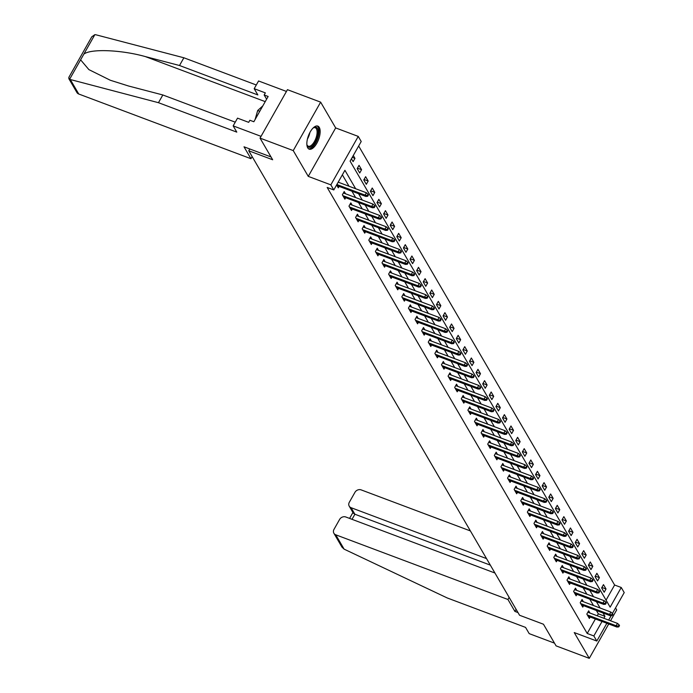 <?xml version="1.0" encoding="UTF-8"?>
<svg xmlns="http://www.w3.org/2000/svg" width="693" height="693" viewBox="0 0 693 693"><rect width="100%" height="100%" fill="white"/><g stroke="black" fill="none" stroke-linecap="round" stroke-linejoin="round"><path stroke-width="1.04" d="M319.282 127.417A12.309 5.397 110.6 0 0 317.827 126.1A12.309 5.397 110.6 0 0 309.26 133.784A12.309 5.397 110.6 0 0 307.727 147.843A12.309 5.397 110.6 0 0 309.173 149.151A12.309 5.397 110.6 0 0 317.74 141.467A12.309 5.397 110.6 0 0 319.282 127.417M606.054 600.147L614.613 585.022L621.257 587.508L624.22 592.593L612.413 613.47M610.533 620.781L616.683 609.901L615.54 607.943M606.86 623.276L596.812 641.042L574.237 632.562L589.275 658.35L556.081 645.876L543.459 624.228L519.559 615.254L248.761 150.788L272.661 159.762L260.04 138.124L287.448 89.674L320.642 102.148L293.234 150.589L308.264 176.377L330.838 184.858L358.246 136.408L361.209 141.493L350.104 161.14L610.143 607.155L621.257 587.508M308.264 176.377L335.672 127.928L320.642 102.148M335.672 127.928L358.246 136.408M614.613 585.022L358.662 146.006M589.275 658.35L608.723 623.977M260.04 138.124L293.234 150.589M249.792 148.969L248.761 150.788M351.438 158.775L353.109 161.651L354.963 158.376L353.291 155.501M357.172 168.624L359.719 172.981L361.573 169.707L359.026 165.35L357.172 168.624M363.782 179.955L366.32 184.312L368.174 181.038L365.635 176.68L363.782 179.955M370.391 191.285L372.929 195.643L374.783 192.368L372.245 188.011L370.391 191.285M377.001 202.616L379.539 206.973L381.393 203.699L378.846 199.341L377.001 202.616M383.601 213.946L386.148 218.312L387.993 215.038L385.455 210.681L383.601 213.946M390.211 225.286L392.749 229.643L394.603 226.368L392.065 222.011L390.211 225.286M396.82 236.616L399.359 240.973L401.212 237.699L398.666 233.342L396.82 236.616M403.421 247.947L405.968 252.304L407.813 249.03L405.275 244.672L403.421 247.947M410.031 259.277L412.569 263.635L414.423 260.36L411.885 256.003L410.031 259.277M416.64 270.608L419.178 274.965L421.032 271.691L418.494 267.333L416.64 270.608M423.241 281.938L425.788 286.304L427.642 283.03L425.095 278.664L423.241 281.938M429.851 293.278L432.397 297.635L434.242 294.36L431.704 290.003L429.851 293.278M436.46 304.608L438.998 308.965L440.852 305.691L438.314 301.334L436.46 304.608M443.07 315.939L445.608 320.296L447.461 317.022L444.915 312.664L443.07 315.939M449.67 327.269L452.217 331.626L454.062 328.352L451.524 323.995L449.67 327.269M456.28 338.6L458.818 342.957L460.672 339.683L458.134 335.325L456.28 338.6M462.889 349.93L465.427 354.288L467.281 351.022L464.734 346.656L462.889 349.93M469.49 361.27L472.037 365.627L473.891 362.352L471.344 357.995L469.49 361.27M476.1 372.6L478.638 376.957L480.492 373.683L477.953 369.326L476.1 372.6M482.709 383.931L485.247 388.288L487.101 385.013L484.563 380.656L482.709 383.931M489.319 395.261L491.857 399.618L493.711 396.344L491.164 391.987L489.319 395.261M495.919 406.592L498.466 410.949L500.311 407.675L497.773 403.317L495.919 406.592M502.529 417.922L505.067 422.28L506.921 419.014L504.383 414.648L502.529 417.922M509.138 429.262L511.677 433.619L513.53 430.344L510.984 425.987L509.138 429.262M515.739 440.592L518.286 444.949L520.131 441.675L517.593 437.318L515.739 440.592M522.349 451.923L524.887 456.28L526.741 453.005L524.203 448.648L522.349 451.923M528.958 463.253L531.496 467.61L533.35 464.336L530.812 459.979L528.958 463.253M535.559 474.584L538.106 478.941L539.96 475.667L537.413 471.309L535.559 474.584M542.169 485.914L544.715 490.272L546.56 487.006L544.022 482.64L542.169 485.914M548.778 497.245L551.316 501.611L553.17 498.336L550.632 493.979L548.778 497.245M555.388 508.584L557.926 512.941L559.779 509.667L557.233 505.31L555.388 508.584M561.988 519.915L564.535 524.272L566.38 520.997L563.842 516.64L561.988 519.915M568.598 531.245L571.136 535.602L572.99 532.328L570.452 527.971L568.598 531.245M575.207 542.576L577.745 546.933L579.599 543.659L577.052 539.301L575.207 542.576M581.808 553.906L584.355 558.263L586.209 554.998L583.662 550.632L581.808 553.906M588.418 565.237L590.956 569.603L592.81 566.328L590.271 561.971L588.418 565.237M595.027 576.576L597.565 580.933L599.419 577.659L596.881 573.302L595.027 576.576M601.637 587.907L604.175 592.264L606.029 588.989L603.482 584.632L601.637 587.907M355.656 188.73L344.915 170.305L333.801 189.943L327.165 187.448L587.205 633.463L595.4 618.979M597.21 615.774L598.319 613.825L596.37 610.49M593.477 605.526L589.769 599.159M586.867 594.187L583.159 587.829M580.266 582.856L576.55 576.498M573.657 571.526L569.949 565.159M567.047 560.195L563.34 553.828M560.446 548.865L556.73 542.498M553.837 537.534L550.129 531.167M547.227 526.195L543.52 519.837M540.627 514.864L536.91 508.506M534.017 503.534L530.301 497.167M527.408 492.203L523.7 485.836M520.798 480.873L517.091 474.506M514.197 469.542L510.481 463.175M507.588 458.203L503.88 451.845M500.978 446.872L497.271 440.514M494.378 435.542L490.661 429.175M487.768 424.211L484.052 417.844M481.159 412.881L477.451 406.514M474.549 401.55L470.842 395.183M467.948 390.22L464.232 383.853M461.339 378.88L457.631 372.522M454.729 367.55L451.022 361.183M448.128 356.219L444.412 349.852M441.519 344.889L437.811 338.522M434.909 333.558L431.202 327.191M428.309 322.228L424.592 315.861M421.699 310.888L417.983 304.53M415.09 299.558L411.382 293.191M408.48 288.227L404.773 281.86M401.879 276.897L398.163 270.53M395.27 265.566L391.562 259.199M388.66 254.236L384.953 247.869M382.06 242.896L378.343 236.538M375.45 231.566L371.734 225.199M368.841 220.235L365.133 213.868M362.231 208.905L358.524 202.538M355.63 197.574L351.914 191.207M349.021 186.244L342.359 174.818M336.616 184.962L338.297 187.838L339.111 186.391M338.912 182.441L338.47 181.687M345.512 193.771L344.213 191.537L342.359 194.811L344.897 199.168L345.72 197.73M352.122 205.102L350.823 202.867L348.969 206.142L351.507 210.499L352.321 209.061M358.731 216.433L357.423 214.198L355.57 217.472L358.116 221.829L358.931 220.391M365.341 227.772L364.033 225.528L362.179 228.803L364.726 233.16L365.54 231.722M371.942 239.102L370.642 236.867L368.789 240.133L371.327 244.499L372.141 243.052M378.551 250.433L377.243 248.198L375.398 251.472L377.936 255.83L378.75 254.383M385.161 261.763L383.853 259.529L381.999 262.803L384.546 267.16L385.36 265.722M391.762 273.094L390.462 270.859L388.608 274.133L391.147 278.491L391.961 277.053M398.371 284.425L397.072 282.19L395.218 285.464L397.756 289.821L398.57 288.383M404.981 295.764L403.672 293.52L401.819 296.795L404.365 301.152L405.18 299.714M411.581 307.094L410.282 304.859L408.428 308.125L410.966 312.491L411.789 311.044M418.191 318.425L416.891 316.19L415.038 319.464L417.576 323.822L418.39 322.375M424.8 329.755L423.492 327.52L421.647 330.795L424.185 335.152L425 333.714M431.41 341.086L430.102 338.851L428.248 342.125L430.795 346.483L431.609 345.045M438.011 352.416L436.711 350.182L434.857 353.456L437.396 357.813L438.21 356.375M444.62 363.756L443.312 361.512L441.467 364.787L444.005 369.144L444.819 367.706M451.23 375.086L449.922 372.851L448.068 376.117L450.615 380.483L451.429 379.036M457.83 386.417L456.531 384.182L454.677 387.456L457.215 391.814L458.038 390.367M464.44 397.747L463.141 395.512L461.287 398.787L463.825 403.144L464.639 401.706M471.049 409.078L469.741 406.843L467.888 410.117L470.434 414.475L471.249 413.037M477.659 420.408L476.351 418.174L474.497 421.448L477.044 425.805L477.858 424.367M484.26 431.748L482.96 429.504L481.107 432.779L483.645 437.136L484.459 435.698M490.869 443.078L489.561 440.835L487.716 444.109L490.254 448.475L491.068 447.028M497.479 454.409L496.171 452.174L494.317 455.448L496.864 459.805L497.678 458.359M504.08 465.739L502.78 463.504L500.926 466.779L503.465 471.136L504.279 469.698M510.689 477.07L509.381 474.835L507.536 478.109L510.074 482.467L510.888 481.029M517.299 488.4L515.99 486.165L514.137 489.44L516.683 493.797L517.498 492.359M523.899 499.74L522.6 497.496L520.746 500.77L523.284 505.128L524.107 503.69M530.509 511.07L529.209 508.827L527.356 512.101L529.894 516.458L530.708 515.02M537.118 522.401L535.81 520.166L533.965 523.44L536.503 527.797L537.318 526.351M543.728 533.731L542.42 531.496L540.566 534.771L543.113 539.128L543.927 537.69M550.329 545.062L549.029 542.827L547.175 546.101L549.714 550.459L550.528 549.021M556.938 556.392L555.63 554.157L553.785 557.432L556.323 561.789L557.137 560.351M563.548 567.732L562.24 565.488L560.386 568.762L562.933 573.12L563.747 571.682M570.148 579.062L568.849 576.819L566.995 580.093L569.533 584.45L570.348 583.012M576.758 590.393L575.459 588.158L573.605 591.432L576.143 595.789L576.957 594.343M583.367 601.723L582.059 599.488L580.206 602.763L582.752 607.12L583.567 605.673M589.977 613.054L588.669 610.819L586.815 614.093L589.362 618.451L590.176 617.013M596.812 641.042L593.84 635.957L602.044 621.465M587.205 633.463L593.84 635.957M333.801 189.943L330.838 184.858M611.183 615.644L608.671 620.079M603.854 618.269L604.954 616.32L603.014 612.984M600.121 608.021L596.404 601.654M593.511 596.682L589.795 590.323M586.902 585.351L583.194 578.984M580.292 574.021L576.585 567.654M573.691 562.69L569.975 556.323M567.082 551.359L563.374 544.993M560.472 540.029L556.765 533.662M553.872 528.69L550.155 522.331M547.262 517.359L543.546 510.992M540.653 506.029L536.945 499.662M534.043 494.698L530.336 488.331M527.442 483.368L523.726 477.001M520.833 472.037L517.125 465.67M514.223 460.698L510.516 454.339M507.623 449.367L503.906 443M501.013 438.037L497.305 431.67M494.404 426.706L490.696 420.339M487.803 415.376L484.086 409.009M481.193 404.045L477.477 397.678M474.584 392.706L470.876 386.347M467.974 381.375L464.267 375.017M461.373 370.045L457.657 363.678M454.764 358.714L451.056 352.347M448.154 347.384L444.447 341.017M441.554 336.053L437.837 329.686M434.944 324.714L431.228 318.356M428.335 313.383L424.627 307.025M421.725 302.053L418.018 295.686M415.124 290.722L411.408 284.355M408.515 279.392L404.807 273.025M401.905 268.061L398.198 261.694M395.305 256.722L391.588 250.364M388.695 245.391L384.987 239.033M382.086 234.061L378.378 227.694M375.485 222.73L371.769 216.363M368.875 211.4L365.159 205.033M362.266 200.069L358.558 193.702M598.319 613.825L604.954 616.32M352.243 157.354L354.963 158.376M357.441 168.156L361.573 169.707M364.05 179.487L368.174 181.038M370.651 190.818L374.783 192.368M377.261 202.148L381.393 203.699M383.87 213.487L387.993 215.038M390.471 224.818L394.603 226.368M397.08 236.148L401.212 237.699M403.69 247.479L407.813 249.03M410.299 258.81L414.423 260.36M416.9 270.14L421.032 271.691M423.51 281.479L427.642 283.03M430.119 292.81L434.242 294.36M436.72 304.14L440.852 305.691M443.329 315.471L447.461 317.022M449.939 326.801L454.062 328.352M456.54 338.132L460.672 339.683M463.149 349.471L467.281 351.022M469.759 360.802L473.891 362.352M476.368 372.132L480.492 373.683M482.969 383.463L487.101 385.013M489.579 394.793L493.711 396.344M496.188 406.124L500.311 407.675M502.789 417.463L506.921 419.014M509.398 428.794L513.53 430.344M516.008 440.124L520.131 441.675M522.617 451.455L526.741 453.005M529.218 462.785L533.35 464.336M535.828 474.116L539.96 475.667M542.437 485.446L546.56 487.006M549.038 496.786L553.17 498.336M555.647 508.116L559.779 509.667M562.257 519.447L566.38 520.997M568.858 530.777L572.99 532.328M575.467 542.108L579.599 543.659M582.077 553.438L586.209 554.998M588.686 564.778L592.81 566.328M595.287 576.108L599.419 577.659M601.896 587.439L606.029 588.989M367.264 195.547L367.688 196.275L368.433 194.958L368.009 194.239L367.264 195.547L365.072 195.131L365.835 196.44L336.989 185.594M336.867 184.529L365.072 195.131L366.406 192.775L338.201 182.172M368.009 194.239L366.406 192.775M365.835 196.44L367.688 196.275M313.028 128.092A10.655 4.669 -69.4 0 1 313.574 127.72A10.655 4.669 -69.4 0 1 315.341 127.122A10.655 4.669 -69.4 0 1 317.411 137.058A10.655 4.669 -69.4 0 1 309.537 147.332A10.655 4.669 -69.4 0 1 307.034 145.132A10.655 4.669 -69.4 0 1 306.869 144.49M306.912 144.69A9.867 4.331 110.6 0 0 308.307 146.214A9.867 4.331 110.6 0 0 309.087 146.336A9.867 4.331 110.6 0 0 316.121 137.664A9.867 4.331 110.6 0 0 315.246 127.746A9.867 4.331 110.6 0 0 314.457 127.625A9.867 4.331 110.6 0 0 313.193 127.971M308.524 148.787A12.231 5.362 110.6 0 0 309.104 148.83A12.231 5.362 110.6 0 0 317.68 138.513A12.231 5.362 110.6 0 0 317.108 125.953M262.82 105.882L257.683 110.525L255.093 119.551M259.754 111.304L257.683 110.525M158.463 102.694L236.798 132.12L233.16 125.875L237.526 118.148L248.683 122.34L249.87 120.244L253.846 121.743L268.148 96.474L264.163 94.976L265.35 92.879L254.192 88.687L257.839 94.941L179.504 65.506L183.879 57.779L95.807 34.763L94.863 34.65L91.788 36.798L68.78 77.469L69.577 79.331L158.463 102.694L162.838 94.967L235.256 122.176M179.504 65.506L145.287 56.566C121.214 49.809 90.636 48.597 83.836 54.141L80.605 59.841L88.895 69.621L110.334 80.258L128.621 86.027L162.838 94.967M254.192 88.687L258.567 80.968L286.452 91.441L261.036 136.348L233.16 125.875M183.879 57.779L256.289 84.988M271.015 156.947L244.014 146.803L250.953 158.714L78.751 94.014A4.738 4.011 149.8 0 1 76.888 92.472L68.789 78.586M250.953 158.714L252.148 156.601M264.163 94.976L266.614 99.177M344.109 549.142L341.978 547.149L333.879 533.255A4.738 4.011 -30.2 0 0 335.75 534.797L344.109 549.142L447.228 597.955L525.554 627.39L529.201 633.636L554.478 643.139M470.4 530.933L361.157 489.89A4.738 4.011 -30.2 0 0 354.955 492.325L349.324 502.269A4.738 4.011 -30.2 0 0 349.211 506.15A4.738 4.011 -30.2 0 0 351.082 507.7L354.894 514.232L353.248 513.08L349.211 506.15M486.521 558.584L351.082 507.7M494.941 573.016L345.824 516.995A4.738 4.011 -30.2 0 0 339.613 519.421L333.991 529.374A4.738 4.011 -30.2 0 0 333.879 533.255M509.147 597.383L507.952 599.497L335.75 534.797M516.094 609.303L514.899 611.417L507.952 599.497M518 612.577L514.899 611.417M490.332 565.124L354.894 514.232L352.018 519.317M373.873 206.878L374.298 207.605L375.034 206.297L374.618 205.57L373.873 206.878L371.682 206.462L372.444 207.77L343.598 196.933M342.836 195.625L371.682 206.462L373.016 204.106L343.399 192.975M374.618 205.57L373.016 204.106M372.444 207.77L374.298 207.605M380.483 218.208L380.907 218.936L381.644 217.628L381.219 216.9L380.483 218.208L378.291 217.793L379.054 219.101L350.208 208.264M349.445 206.956L378.291 217.793L379.625 215.436L350 204.305M381.219 216.9L379.625 215.436M379.054 219.101L380.907 218.936M387.084 229.539L387.508 230.267L388.253 228.959L387.829 228.231L387.084 229.539L384.892 229.123L385.654 230.431L356.808 219.594M356.046 218.286L384.892 229.123L386.226 226.767L356.609 215.644M387.829 228.231L386.226 226.767M385.654 230.431L387.508 230.267M393.693 240.869L394.118 241.597L394.863 240.289L394.438 239.561L393.693 240.869L391.502 240.454L392.264 241.762L363.418 230.925M362.656 229.617L391.502 240.454L392.836 238.097L363.219 226.975M394.438 239.561L392.836 238.097M392.264 241.762L394.118 241.597M400.303 252.209L400.727 252.928L401.464 251.62L401.039 250.892L400.303 252.209L398.111 251.793L398.873 253.101L370.027 242.255M369.265 240.947L398.111 251.793L399.445 249.437L369.828 238.305M401.039 250.892L399.445 249.437M398.873 253.101L400.727 252.928M406.912 263.539L407.328 264.267L408.073 262.95L407.649 262.231L406.912 263.539L404.721 263.123L405.483 264.431L376.628 253.586M375.866 252.287L404.721 263.123L406.046 260.767L376.429 249.636M407.649 262.231L406.046 260.767M405.483 264.431L407.328 264.267M413.513 274.87L413.938 275.597L414.683 274.289L414.258 273.562L413.513 274.87L411.321 274.454L412.084 275.762L383.238 264.925M382.475 263.617L411.321 274.454L412.656 272.098L383.038 260.966M414.258 273.562L412.656 272.098M412.084 275.762L413.938 275.597M420.123 286.2L420.547 286.928L421.283 285.62L420.859 284.892L420.123 286.2L417.931 285.785L418.693 287.093L389.847 276.256M389.085 274.948L417.931 285.785L419.265 283.428L389.648 272.297M420.859 284.892L419.265 283.428M418.693 287.093L420.547 286.928M426.732 297.531L427.157 298.259L427.893 296.95L427.468 296.223L426.732 297.531L424.54 297.115L425.303 298.423L396.448 287.586M395.686 286.278L424.54 297.115L425.874 294.759L396.249 283.636M427.468 296.223L425.874 294.759M425.303 298.423L427.157 298.259M433.333 308.861L433.757 309.589L434.502 308.281L434.078 307.553L433.333 308.861L431.141 308.446L431.904 309.754L403.057 298.917M402.295 297.609L431.141 308.446L432.475 306.089L402.858 294.967M434.078 307.553L432.475 306.089M431.904 309.754L433.757 309.589M439.942 320.201L440.367 320.92L441.112 319.612L440.687 318.884L439.942 320.201L437.751 319.785L438.513 321.093L409.667 310.247M408.905 308.939L437.751 319.785L439.085 317.429L409.468 306.297M440.687 318.884L439.085 317.429M438.513 321.093L440.367 320.92M446.552 331.531L446.976 332.259L447.713 330.942L447.288 330.223L446.552 331.531L444.36 331.115L445.123 332.423L416.276 321.578M415.514 320.279L444.36 331.115L445.694 328.759L416.077 317.628M447.288 330.223L445.694 328.759M445.123 332.423L446.976 332.259M453.161 342.862L453.577 343.589L454.322 342.281L453.898 341.554L453.161 342.862L450.961 342.446L451.723 343.754L422.877 332.917M422.115 331.609L450.961 342.446L452.295 340.09L422.678 328.958M453.898 341.554L452.295 340.09M451.723 343.754L453.577 343.589M459.762 354.192L460.187 354.92L460.932 353.612L460.507 352.884L459.762 354.192L457.571 353.776L458.333 355.085L429.487 344.248M428.724 342.94L457.571 353.776L458.905 351.42L429.288 340.289M460.507 352.884L458.905 351.42M458.333 355.085L460.187 354.92M466.372 365.523L466.796 366.25L467.532 364.942L467.108 364.215L466.372 365.523L464.18 365.107L464.942 366.415L436.096 355.578M435.334 354.27L464.18 365.107L465.514 362.751L435.897 351.62M467.108 364.215L465.514 362.751M464.942 366.415L466.796 366.25M472.981 376.853L473.406 377.581L474.142 376.273L473.717 375.545L472.981 376.853L470.79 376.438L471.552 377.746L442.697 366.909M441.935 365.601L470.79 376.438L472.124 374.081L442.498 362.959M473.717 375.545L472.124 374.081M471.552 377.746L473.406 377.581M479.582 388.193L480.006 388.912L480.751 387.604L480.327 386.876L479.582 388.193L477.39 387.777L478.153 389.085L449.307 378.239M448.544 376.931L477.39 387.777L478.724 385.412L449.107 374.289M480.327 386.876L478.724 385.412M478.153 389.085L480.006 388.912M486.191 399.523L486.616 400.251L487.352 398.934L486.936 398.215L486.191 399.523L484 399.107L484.762 400.415L455.916 389.57M455.154 388.271L484 399.107L485.334 396.751L455.717 385.62M486.936 398.215L485.334 396.751M484.762 400.415L486.616 400.251M492.801 410.854L493.225 411.581L493.962 410.273L493.537 409.546L492.801 410.854L490.609 410.438L491.372 411.746L462.526 400.909M461.763 399.601L490.609 410.438L491.943 408.082L462.318 396.95M493.537 409.546L491.943 408.082M491.372 411.746L493.225 411.581M499.402 422.184L499.826 422.912L500.571 421.604L500.147 420.876L499.402 422.184L497.21 421.768L497.972 423.076L469.126 412.24M468.364 410.932L497.21 421.768L498.544 419.412L468.927 408.281M500.147 420.876L498.544 419.412M497.972 423.076L499.826 422.912M506.011 433.515L506.436 434.242L507.181 432.934L506.756 432.207L506.011 433.515L503.82 433.099L504.582 434.407L475.736 423.57M474.974 422.262L503.82 433.099L505.154 430.743L475.537 419.611M506.756 432.207L505.154 430.743M504.582 434.407L506.436 434.242M512.621 444.845L513.045 445.573L513.782 444.265L513.357 443.537L512.621 444.845L510.429 444.43L511.191 445.738L482.345 434.901M481.583 433.593L510.429 444.43L511.763 442.073L482.146 430.951M513.357 443.537L511.763 442.073M511.191 445.738L513.045 445.573M519.23 456.176L519.646 456.904L520.391 455.596L519.967 454.868L519.23 456.176L517.039 455.769L517.801 457.068L488.946 446.231M488.184 444.923L517.039 455.769L518.364 453.404L488.747 442.281M519.967 454.868L518.364 453.404M517.801 457.068L519.646 456.904M525.831 467.515L526.256 468.243L527.001 466.926L526.576 466.207L525.831 467.515L523.639 467.099L524.402 468.407L495.556 457.562M494.793 456.254L523.639 467.099L524.973 464.743L495.356 453.612M526.576 466.207L524.973 464.743M524.402 468.407L526.256 468.243M532.441 478.846L532.865 479.573L533.601 478.265L533.177 477.538L532.441 478.846L530.249 478.43L531.011 479.738L502.165 468.901M501.403 467.593L530.249 478.43L531.583 476.074L501.966 464.942M533.177 477.538L531.583 476.074M531.011 479.738L532.865 479.573M539.05 490.176L539.475 490.904L540.211 489.596L539.786 488.868L539.05 490.176L536.858 489.76L537.621 491.068L508.766 480.232M508.004 478.924L536.858 489.76L538.192 487.404L508.567 476.273M539.786 488.868L538.192 487.404M537.621 491.068L539.475 490.904M545.651 501.507L546.075 502.234L546.82 500.926L546.396 500.199L545.651 501.507L543.459 501.091L544.222 502.399L515.375 491.562M514.613 490.254L543.459 501.091L544.793 498.735L515.176 487.603M546.396 500.199L544.793 498.735M544.222 502.399L546.075 502.234M552.26 512.837L552.685 513.565L553.421 512.257L553.005 511.529L552.26 512.837L550.069 512.422L550.831 513.73L521.985 502.893M521.223 501.585L550.069 512.422L551.403 510.065L521.786 498.943M553.005 511.529L551.403 510.065M550.831 513.73L552.685 513.565M558.87 524.168L559.294 524.896L560.031 523.587L559.606 522.86L558.87 524.168L556.678 523.761L557.441 525.06L528.594 514.223M527.832 512.915L556.678 523.761L558.012 521.396L528.395 510.273M559.606 522.86L558.012 521.396M557.441 525.06L559.294 524.896M565.471 535.507L565.895 536.226L566.64 534.918L566.216 534.19L565.471 535.507L563.279 535.091L564.041 536.399L535.195 525.554M534.433 524.246L563.279 535.091L564.613 532.735L534.996 521.604M566.216 534.19L564.613 532.735M564.041 536.399L565.895 536.226M572.08 546.838L572.505 547.565L573.25 546.257L572.825 545.53L572.08 546.838L569.889 546.422L570.651 547.73L541.805 536.893M541.042 535.585L569.889 546.422L571.223 544.066L541.605 532.934M572.825 545.53L571.223 544.066M570.651 547.73L572.505 547.565M578.69 558.168L579.114 558.896L579.85 557.588L579.426 556.86L578.69 558.168L576.498 557.752L577.26 559.06L548.414 548.224M547.652 546.916L576.498 557.752L577.832 555.396L548.215 544.265M579.426 556.86L577.832 555.396M577.26 559.06L579.114 558.896M585.299 569.499L585.724 570.226L586.46 568.918L586.035 568.191L585.299 569.499L583.108 569.083L583.87 570.391L555.015 559.554M554.253 558.246L583.108 569.083L584.442 566.727L554.816 555.595M586.035 568.191L584.442 566.727M583.87 570.391L585.724 570.226M591.9 580.829L592.324 581.557L593.069 580.249L592.645 579.521L591.9 580.829L589.708 580.413L590.471 581.722L561.625 570.885M560.862 569.577L589.708 580.413L591.042 578.057L561.425 566.935M592.645 579.521L591.042 578.057M590.471 581.722L592.324 581.557M598.509 592.16L598.934 592.887L599.67 591.579L599.254 590.852L598.509 592.16L596.318 591.753L597.08 593.052L568.234 582.215M567.472 580.907L596.318 591.753L597.652 589.388L568.035 578.265M599.254 590.852L597.652 589.388M597.08 593.052L598.934 592.887M605.119 603.499L605.543 604.218L606.28 602.91L605.855 602.182L605.119 603.499L602.927 603.083L603.69 604.391L574.843 593.546M574.081 592.238L602.927 603.083L604.261 600.727L574.636 589.596M605.855 602.182L604.261 600.727M603.69 604.391L605.543 604.218M611.72 614.83L612.144 615.557L612.889 614.241L612.465 613.522L611.72 614.83L609.528 614.414L610.29 615.722L581.444 604.885M580.682 603.577L609.528 614.414L610.862 612.058L581.245 600.926M612.465 613.522L610.862 612.058M610.29 615.722L612.144 615.557M618.329 626.16L618.754 626.888L619.499 625.58L619.074 624.852L618.329 626.16L616.138 625.744L616.9 627.052L588.054 616.216M587.292 614.908L616.138 625.744L617.472 623.388L587.855 612.257M619.074 624.852L617.472 623.388M616.9 627.052L618.754 626.888M309.866 132.562A9.867 4.331 -69.4 0 1 307.432 139.05M94.863 34.65L83.836 54.141M80.605 59.841L69.577 79.331M70.391 79.678L78.751 94.014M265.228 101.628L145.287 56.566M349.593 518.407L352.928 512.517"/></g></svg>
